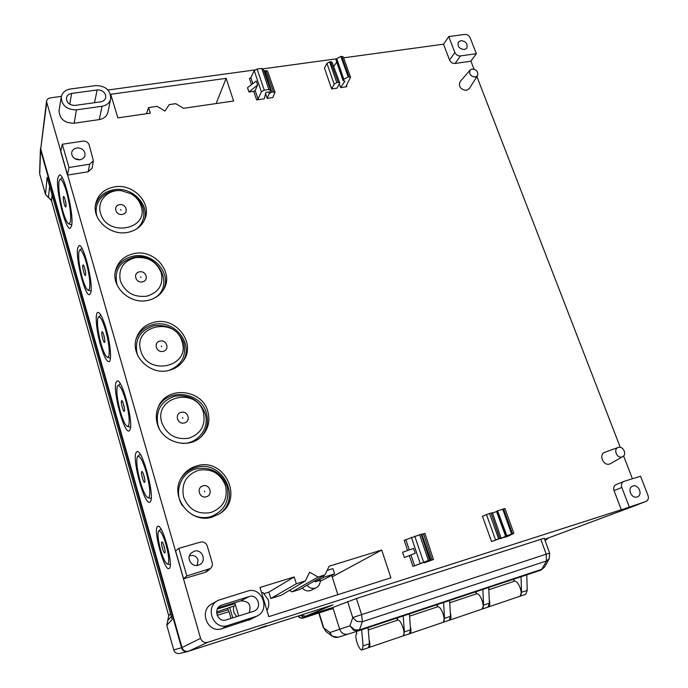 <?xml version="1.0" encoding="UTF-8"?>
<svg xmlns="http://www.w3.org/2000/svg" width="688" height="688" viewBox="0 0 688 688"><rect width="100%" height="100%" fill="white"/><g stroke="black" fill="none" stroke-linecap="round" stroke-linejoin="round"><path stroke-width="1.03" d="M475.279 77.065C470.472 76.325 468.777 73.977 470.179 70.013L472.157 68.998C476.664 69.565 478.444 71.793 477.515 75.689L475.279 77.065M470.179 70.013L460.109 81.605C458.337 86.55 460.444 89.474 466.43 90.369L469.225 88.649L477.515 75.689M622.029 456.927C616.895 458.733 612.982 448.963 618.211 447.458L618.349 447.415C623.087 445.738 627.232 454.433 622.726 456.634L622.029 456.927M605.07 452.205L604.907 452.265C598.379 454.132 603.204 466.275 609.602 464.022L610.591 463.592M207.836 411.501C202.177 388.935 166.599 385.443 158.326 407.047C156.038 412.456 155.703 418.072 157.328 423.885C162.024 442.771 189.269 449.995 201.937 435.968C208.361 428.959 210.33 420.798 207.836 411.501M201.67 436.226C207.174 429.441 208.756 421.787 206.426 413.247C200.922 391.3 166.513 387.473 157.853 408.216M147.937 300.381C155.092 298.773 160.399 295.014 163.847 289.123C174.253 272.371 154.422 248.824 134.022 253.571C124.184 255.807 118.018 261.509 115.515 270.676C111.069 287.12 130.264 304.715 147.937 300.381M163.383 289.906C172.086 273.299 152.702 251.653 133.257 256.16C124.021 258.232 118.026 263.504 115.266 271.975M168.758 370.436C174.786 368.974 179.568 365.87 183.094 361.123C196.785 343.974 176.42 316.489 154.422 322.199C145.366 324.409 139.346 329.75 136.37 338.212C130.066 355.627 150.044 375.545 168.758 370.436M182.69 361.656C194.592 344.473 174.563 319.06 153.544 324.504C144.979 326.576 139.139 331.547 136.026 339.433M127.719 232.389C135.751 230.712 141.367 226.515 144.575 219.782C152.616 203.7 133.403 182.956 114.208 186.921C103.811 189.114 97.576 195.005 95.494 204.585C92.33 220.126 110.845 236.087 127.719 232.389M144.093 220.788C150.474 204.972 131.795 186.044 113.554 189.793C103.854 191.789 97.773 197.189 95.322 205.987M247.456 591.147C261.947 585.961 270.986 610.144 256.719 616.199L227.943 625.435C213.306 630.801 204.13 606.653 218.302 600.306L247.456 591.147M217.399 600.813L212.42 603.6C198.264 609.938 207.38 634.009 222 628.643L251.008 619.166M212.334 517.075L219.859 513.592C244.274 498.516 224.322 457.262 197.103 465.81C190.585 467.608 185.493 471.349 181.83 477.025C168.612 495.988 190.189 524.462 212.334 517.075M219.825 513.609C242.081 497.725 221.975 459.292 195.994 467.47C189.716 469.199 184.771 472.768 181.159 478.186M57.852 177.857L59.331 174.958C63.958 172.344 74.338 215.559 71.552 225.853L70.228 228.244C65.627 230.833 55.47 189.424 57.852 177.857M116.16 382.175L117.149 381.057C122.189 378.056 134.091 423.946 129.826 430.086L129.034 430.903C123.978 433.827 112.333 389.58 116.16 382.175M136.198 452.412L137.007 451.681C142.313 448.464 155.23 497.011 150.285 501.758L149.7 502.231C144.36 505.353 131.726 458.5 136.198 452.412M157.371 526.604L157.836 526.277C162.42 523.482 173.935 565.639 169.3 568.408L169.007 568.589C164.398 571.341 153.08 530.336 157.371 526.604M77.787 247.706L79.051 245.642C83.549 243.062 93.757 284.454 90.687 292.907L89.578 294.584C85.088 297.147 75.087 257.286 77.787 247.706M100.577 345.23C96.294 330.532 94.746 312.739 97.842 312.404C100.13 312.481 102.89 317.908 106.133 328.675C110.51 343.587 111.981 361.329 108.996 361.716C106.631 361.664 103.828 356.169 100.577 345.23M491.567 541.533L498.654 538.842L489.572 513.54L486.485 514.598L482.434 516.275L491.567 541.533L501.088 538.128L492.402 512.732L491.112 513.067L499.798 538.48L501.088 538.128M423.946 562.234L424.161 562.87L430.817 560.307L421.864 534.284L421.237 534.481M424.745 533.51L423.473 533.785L432.021 559.929L433.466 559.525L424.161 562.87M339.64 83.334L339.717 82.835L338.281 82.431L336.81 82.646L329.552 61.903L326.929 63.373L324.469 68.052L331.642 88.933L337.077 88.133L339.64 83.334M339.717 82.835L332.08 62.169L330.644 61.757L338.281 82.431M261.621 592.85L262.928 592.445L268.182 599.678C269.266 603.488 268.862 607.1 266.961 610.514M314.192 581.102L315.388 581.773L320.212 580.268C320.341 583.691 318.974 586.176 316.127 587.733L315.207 588.094C311.982 588.911 309.265 587.956 307.054 585.221M302.264 587.991C304.483 590.553 307.158 591.431 310.279 590.622L311.535 590.089M637.122 496.942L637.286 496.882C643.168 495.033 638.67 483.931 632.908 486.038L632.668 486.124C626.854 488.024 631.378 499.067 637.122 496.942M464.331 49.579L466.774 48.186C467.978 43.851 466.008 41.323 460.865 40.601L458.38 42.028C457.219 46.354 459.206 48.874 464.331 49.579M197.172 565.398L198.049 559.972C196.613 556.394 194.033 554.949 190.301 555.629L189.398 555.973M198.282 565.175L199.606 564.624C207.105 561.038 202.057 548.542 194.214 551.208L190.886 553.315C186.027 558.286 191.737 567.454 198.282 565.175M203.442 412.576C205.867 425.158 201.016 433.698 188.899 438.196C175.887 440.053 166.874 434.911 161.852 422.776C153.304 396.529 196.725 386.364 203.442 412.576M182.518 443.416C198.118 443.846 209.943 427.902 205.119 413.565C199.486 400.081 189.389 394.301 174.838 396.202C161.018 401.027 155.385 410.684 157.922 425.158L159.186 428.538M120.357 280.919C118.207 268.922 123.169 261.165 135.235 257.665C147.894 256.461 156.572 261.517 161.259 272.852C163.572 284.703 158.722 292.495 146.69 296.21C133.868 297.569 125.087 292.469 120.357 280.919M153.596 298.515C175.879 286.956 158.412 251.464 133.618 257.381C119.377 261.638 113.864 270.84 117.089 284.978M182.036 341.669C190.86 366.764 147.473 376.809 140.791 350.777C132.474 325.304 175.543 316.256 182.036 341.669M169.136 370.342C181.658 365.156 186.551 356.057 183.808 343.054C178.312 329.939 168.345 324.177 153.923 325.759C140.214 330.18 134.573 339.39 136.998 353.408L137.695 355.429M141.083 206.022C149.451 229.723 106.778 237.601 100.525 213.108C96.595 201.042 107.904 189.045 121.303 190.696L130.875 193.689C136 196.682 139.397 200.793 141.083 206.022M117.915 190.628C103.75 190.387 92.897 203.416 96.999 216.195L97.189 216.806M136.852 228.777C143.121 223.17 145.185 216.281 143.035 208.111C141.41 202.977 138.228 198.737 133.489 195.409M100.723 101.824C103.432 101.334 105.092 99.906 105.694 97.558L105.556 94.97C104.086 91.444 101.282 89.775 97.163 89.965L71.604 93.439C68.766 93.946 67.054 95.443 66.461 97.911C66.59 102.813 69.479 105.316 75.121 105.402L100.723 101.824M183.576 497.02C181.125 483.793 186.078 474.883 198.436 470.291C211.431 468.218 220.461 473.344 225.501 485.668C228.124 498.714 223.282 507.658 210.984 512.5C197.8 514.762 188.667 509.602 183.576 497.02M192.287 514.719C198.221 517.703 204.327 518.365 210.605 516.705C224.469 511.124 229.955 500.967 227.074 486.235C221.304 472.372 211.07 466.559 196.39 468.803C180.978 472.303 173.273 492.247 182.509 505.775M79.937 159.771L74.829 158.644M84.934 152.848C83.497 149.356 80.754 147.739 76.695 147.989C73.788 148.582 72.12 150.19 71.672 152.813L71.862 154.877C73.298 158.386 76.05 160.012 80.126 159.745L82.431 158.945L84.151 157.414L84.951 155.815L84.934 152.848M62.9 211.302C59.598 198.798 58.282 188.933 58.953 181.692L59.847 179.473C61.567 178.674 63.786 182.784 66.495 191.806C69.935 204.886 71.251 214.931 70.434 221.94L68.946 223.987C67.192 223.29 65.171 219.059 62.9 211.302M128.613 425.812L127.555 426.543C125.431 425.666 123.032 420.712 120.357 411.691C117.166 399.633 116.16 391.188 117.356 386.364L117.811 385.658C119.85 384.85 122.455 389.675 125.646 400.141C128.957 412.697 129.946 421.254 128.613 425.812M140.232 481.557C136.964 469.216 136.026 460.934 137.428 456.729L137.72 456.359C139.931 455.533 142.786 460.822 146.277 472.209C149.674 485.066 150.586 493.451 149.029 497.364L148.135 497.811C145.796 496.813 143.156 491.395 140.232 481.557M168.01 563.885L167.442 564.074C165.438 563.205 163.185 558.561 160.665 550.159C158.034 540.2 157.354 533.836 158.644 531.05L158.704 530.981C160.596 530.353 163.03 534.894 166.023 544.595C168.732 554.881 169.403 561.313 168.01 563.885M82.285 277.857C79.24 266.342 78.114 257.604 78.914 251.662L79.627 250.157C81.33 249.4 83.515 253.442 86.181 262.283C89.345 274.28 90.463 283.146 89.535 288.883L88.262 290.31C86.516 289.614 84.521 285.46 82.285 277.857M108.79 356.35L107.612 357.407C105.677 356.625 103.492 352.101 101.05 343.819C97.928 332.037 96.87 323.446 97.859 318.037L98.461 316.953C100.319 316.17 102.71 320.582 105.625 330.197C108.859 342.469 109.917 351.181 108.79 356.35M184.358 422.948C191.341 421.486 188.03 410.418 181.211 412.353C174.219 413.772 177.513 424.909 184.358 422.948M182.759 418.252L182.526 417.478L182.759 418.252M142.425 281.848C149.287 280.73 146.166 270.307 139.458 271.872C132.586 272.955 135.682 283.447 142.425 281.848M140.937 277.522L140.722 276.791L140.937 277.522M163.082 351.336C169.996 350.054 166.788 339.313 160.02 341.059C153.089 342.306 156.279 353.107 163.082 351.336M161.534 346.829L161.31 346.081L161.534 346.829M122.378 214.389C129.181 213.426 126.145 203.304 119.497 204.706C112.677 205.626 115.687 215.808 122.378 214.389M120.942 210.236L120.727 209.522L120.942 210.236M206.305 496.77C213.34 495.128 209.926 483.716 203.055 485.848C196.003 487.457 199.4 498.938 206.305 496.77M204.637 491.877L204.405 491.077L204.637 491.877M63.339 197.06C63.803 193.904 66.607 203.717 66.005 206.409C65.515 209.47 62.754 199.778 63.339 197.06M65.523 201.945L65.326 201.257L65.523 201.945M121.501 400.906C122.309 398.722 125.371 409.437 124.416 411.114C123.591 413.213 120.572 402.626 121.501 400.906M123.84 406.195L123.625 405.447L123.84 406.195M141.702 471.71C142.631 469.878 145.787 480.921 144.704 482.219C143.758 483.956 140.653 473.06 141.702 471.71M144.102 477.137L143.878 476.371L144.102 477.137M161.766 542.006C162.824 540.544 166.066 551.914 164.853 552.834C163.778 554.193 160.579 542.978 161.766 542.006M164.208 547.588L163.985 546.788L164.208 547.588M82.835 265.387C83.411 262.541 86.301 272.654 85.579 275.019C84.985 277.763 82.139 267.778 82.835 265.387M85.071 270.401L84.865 269.696L85.071 270.401M101.884 332.166C102.572 329.638 105.548 340.044 104.714 342.074C104.008 344.507 101.076 334.23 101.884 332.166M104.172 337.318L103.965 336.587L104.172 337.318M470.91 61.112L474.006 69.127M476.913 76.635L620.275 447.346M623.603 455.955L632.418 478.753M638.86 504.132L207.75 642.308C204.293 643.039 201.902 641.715 200.561 638.335L46.492 101.471C46.879 99.476 48.212 98.272 50.491 97.851L61.413 96.363M107.982 90.008L254.827 69.952M262.644 68.886L336.681 58.781M343.596 57.835L443.614 44.178M415.182 553.281L413.557 548.431L402.618 552.258L404.372 557.504L415.182 553.281L404.372 557.504M419.646 534.671L428.383 560.462L412.946 566.422L429.716 560.178L421.176 534.301L405.843 539.693L409.283 549.927M500.812 538.257L507.151 536.597L513.876 533.363L506.807 535.728L497.605 510.849L496.469 511.322L505.628 536.253L506.807 535.728M616.319 484.567L616.061 484.662C613.859 485.814 613.18 487.809 614.023 490.639L621.341 509.791L638.008 504.442M339.339 83.902L340.62 87.617L346.786 86.714L346.055 86.241L350.536 77.211L348.154 76.884L343.819 79.326L336.75 58.661L335.993 59.976L343.097 80.642L343.819 79.326M257.622 84.977L256.289 81.012L247.482 87.72L248.918 92.011L253.743 91.323L255.153 90.515L257.622 84.977L248.918 92.011M261.741 68.404L268.879 89.492L264.244 90.162L261.371 91.805L258.043 99.115L256.624 99.923L264.252 98.805L265.921 92.416L270.014 91.822L270.668 90.326L263.323 69.247L261.741 68.404L257.114 69.032L254.233 70.623L250.862 77.71L252.849 83.635M265.482 93.353L267.133 98.384L272.801 97.55L275.011 92.261L271.88 92.037L264.794 70.795L263.934 71.002M443.536 44.29L449.556 60.062C450.726 62.445 452.558 63.58 455.078 63.477L470.841 61.206L476.345 53.69L470.196 37.866C469.018 35.492 467.178 34.348 464.675 34.434L448.748 36.567L443.536 44.29M294.197 576.948L259.995 587.466L268.819 616.629L390.879 577.808L381.72 550.039L329.148 566.207L324.968 574.884L318.105 577.017L309.6 572.21L305.326 580.973L296.313 583.768L294.197 576.948L268.845 592.153L270.78 598.5L296.313 583.768M183.576 578.763L186.818 575.942L210.399 568.512C212.136 566.929 212.73 564.977 212.153 562.646L207.226 545.894C205.97 542.789 203.725 541.525 200.492 542.11L178.854 548.319L175.569 550.916L183.576 578.763L205.299 572.313L207.518 571.04M248.643 620.198L255.153 616.818M61.309 96.879L59.073 110.269C59.34 118.818 64.38 123.135 74.166 123.238L99.287 119.583C103.974 118.714 106.855 116.238 107.93 112.17L110.682 98.874C109.616 102.933 106.735 105.384 102.048 106.244L76.428 109.865C66.633 109.727 61.593 105.402 61.309 96.879C62.316 92.519 65.317 89.904 70.305 89.019L95.847 85.579C105.72 85.845 110.665 90.274 110.682 98.874M88.159 171.768L92.063 168.242L93.405 160.837L89.664 164.208L68.989 167.494L67.467 175.105L88.159 171.768L89.664 164.208M68.989 167.494L62.29 144.256L60.707 151.627L67.467 175.105M183.515 108.317L233.61 101.016L226.137 78.355L110.734 94.282L117.872 117.88L150.302 113.159L148.574 107.577L157.122 106.348L164.939 111.026L169.248 104.602L175.758 103.664L183.515 108.317M544.621 539.297L546.332 538.738M46.492 101.471L40.721 148.986L182.002 647.528C183.223 650.65 185.433 651.863 188.632 651.192L332.768 604.924M332.992 604.855L305.489 616.259L332.803 607.47L339.691 629.253L333.164 608.613L329.896 609.448M258.112 628.66L266.196 625.779L258.112 628.66M407.614 550.512L404.183 540.261L405.843 539.693M428.383 560.462L429.716 560.178M499.798 538.48L498.654 538.842M486.485 514.598L495.558 539.917M489.572 513.54L491.112 513.067M432.021 559.929L430.817 560.307M421.864 534.284L423.473 533.785M500.924 538.575L505.628 536.253M496.547 511.528L492.531 513.11M513.876 533.363L504.966 508.484L497.605 510.849M637.802 504.528L645.86 501.518C648.165 500.391 648.879 498.344 647.993 495.394L640.554 476.242L623.861 481.419C621.642 482.58 620.963 484.601 621.814 487.465L614.023 490.639M645.86 501.518L621.341 509.791M629.253 506.832L621.814 487.465M340.62 87.617L344.972 81.115L343.097 80.642M344.576 81.889L344.241 80.935M336.75 62.178L333.671 66.469M350.536 77.211L343.209 56.76L340.844 56.433L336.75 58.661M251.507 84.65L249.443 78.484L250.862 77.71M268.879 89.492L270.668 90.326M264.794 70.795L265.938 70.64L273.42 91.814M275.011 92.261L267.52 71.105L265.938 70.64M267.133 98.384L269.257 93.542L271.88 92.037M329.552 61.903L330.644 61.757M331.642 88.933L334.179 84.134L336.81 82.646M476.345 53.69L460.435 55.934C457.898 56.038 456.041 54.885 454.863 52.486L448.748 36.567M264.33 593.555L268.845 592.153M270.78 598.5L281.34 595.197L305.326 580.973M289.45 590.39L292.047 591.852L318.105 577.017M292.047 591.852L299.701 589.47L324.968 574.884M332.192 576.845L381.72 550.039M327.118 570.412L332.94 568.615L334.609 573.869L324.263 577.086L322.698 576.2M186.818 575.942L178.854 548.319M93.405 160.837L89.139 144.833C88.055 142.184 85.966 140.954 82.895 141.135L62.29 144.256M226.137 78.355L216.127 103.561M148.574 107.577L146.501 113.709M305.489 616.259L301.043 615.175M502.704 509.111L511.597 534M340.844 56.433L348.154 76.884M320.23 581.334L334.609 573.869M331.728 575.4L337.86 594.673M315.388 581.773L324.263 577.086M253.511 611.322L254.534 610.91C262.584 607.341 257.346 593.624 249.09 596.591L220.925 605.397C212.652 608.932 217.838 622.967 226.318 619.879L253.511 611.322M497.166 511.038L506.265 535.969M336.398 59.254L343.536 79.834M217.984 607.943L240.705 600.899L249.09 596.591M249.219 612.673C251.498 604.769 248.66 600.839 240.705 600.899M234.771 602.74L238.702 615.984M171.329 616.525L167.769 620.464L168.732 615.683L51.462 200.595L45.468 194.36L39.784 174.159M327.703 606.558L187.471 651.579C184.573 651.889 182.595 650.616 181.537 647.761L40.575 150.13L40.575 148.015M180.015 653.385L179.413 653.523C176.644 653.806 174.743 652.585 173.729 649.868L166.788 625.272L168.723 615.7L170.521 613.662M171.708 617.643L171.768 618.082M52.073 195.091L51.505 200.724M171.871 618.426L47.713 179.499M47.601 179.301L47.403 178.596M235.485 605.156L233.98 606.025C232.716 610.213 233.731 613.705 237.025 616.508M231.022 618.4L229.027 611.641L217.176 615.347M235.029 603.6L217.408 608.949M216.625 612.01L233.98 606.025M232.776 617.85L229.68 607.366M227.599 608.596L229.027 611.641M216.668 613.318L227.952 609.809M544.93 540.149L546.358 539.676L544.922 540.14M303.339 618.005L333.104 608.416L303.262 618.03L300.656 617.987L298.214 616.087M300.656 615.296L302.909 617.102L305.773 617.188M328.4 609.895L333.052 608.261M546.358 539.676L548.319 537.999M348.343 634.026L348.016 634.13C344.112 634.843 341.334 633.218 339.691 629.253L329.965 632.53L332.046 636.099L325.828 631.403L323.764 627.877L326.017 631.55M368.596 647.632L402.858 636.013C406.453 635.153 400.932 618.641 397.569 620.163L396.873 618.056M397.569 620.163L368.261 629.941M436.803 604.769L437.508 606.85L409.584 616.156M475.649 591.852L476.354 593.89L449.754 602.765M513.454 579.279L514.168 581.291L488.815 589.736M409.549 633.725L409.824 633.648C411.192 632.788 411.338 630.225 410.272 625.942M409.859 633.631L442.857 622.434C446.727 621.47 441.137 605.242 437.508 606.85M449.367 620.215L449.634 620.137C451.087 619.277 451.311 616.783 450.313 612.664M449.668 620.12L481.763 609.224C485.883 608.175 480.241 592.213 476.354 593.89M488.102 607.065L488.351 606.988C489.882 606.128 490.183 603.703 489.254 599.721M488.394 606.971L519.621 596.367C523.981 595.232 518.288 579.537 514.168 581.291M338.272 637.217L338.083 637.277C334.265 637.974 331.556 636.391 329.965 632.53L323.764 627.877L319.086 612.931M402.858 636.013L368.88 647.546C370.161 646.686 370.221 644.028 369.078 639.565M544.535 567.127L540.88 570.154L544.535 567.127L549.205 558.811L546.496 560.969L546.203 554.175L361.613 614.616L362.327 621.728L356.745 621.402L352.746 617.583L361.613 614.616L356.436 598.508L332.803 607.47M519.784 596.307L525.658 594.32L527.232 590.356L526.759 574.85M519.999 596.247L521.547 592.282L521.048 576.75M513.833 579.15L514.34 581.24M476.535 593.847L476.036 591.723M437.688 606.807L437.207 604.64M397.759 620.12L397.286 617.919M368.063 627.637L369.43 643.736L368.467 647.692L362.137 649.842C359.041 651.364 353.546 634.508 356.883 633.734L356.221 631.532M358.568 630.793L348.016 634.13C344.112 634.843 341.343 633.218 339.691 629.253L349.951 625.805L352.746 617.583L347.612 601.518M481.927 609.155L487.964 607.117L489.4 603.152L488.721 587.5M482.15 609.095L483.561 605.13L482.856 589.453M443.029 622.356L449.23 620.266L450.52 616.31L449.625 600.504M443.253 622.296L444.517 618.34L443.588 602.516M403.039 635.927L409.412 633.786L410.547 629.83L409.42 613.877M403.271 635.875L404.372 631.919L403.211 615.941M362.137 649.842L363.083 645.886L361.673 629.761M540.837 570.171L358.5 630.81L353.666 630.294L349.951 625.805L354.621 629.864L359.428 629.916L358.74 630.741L338.083 637.277L332.046 636.099M540.785 539.263L546.203 554.175L549.635 553.083L544.234 538.24L356.436 598.508M409.429 555.921L412.946 566.422M346.786 86.714L346.391 85.596M253.743 91.323L256.624 99.923M637.845 504.648L546.048 538.842M40.721 148.986L46.629 103.131M182.002 647.528L200.561 638.335M188.632 651.192L207.75 642.308M411.089 555.319L414.615 565.82M645.757 501.552L637.699 504.562M255.153 90.515L258.043 99.115M269.257 93.542L268.75 92.003M334.179 84.134L326.929 63.373M454.863 52.486L449.556 60.062M455.078 63.477L460.435 55.934M208.524 569.509L205.299 572.313M227.943 625.435L222 628.643M74.166 123.238L76.428 109.865M102.048 106.244L99.287 119.583M420.136 563.223L411.407 537.311M423.516 562.001L414.795 536.15M503.564 508.853L512.465 533.725M341.669 56.321L348.979 76.772M261.371 91.805L254.233 70.623M264.244 90.162L257.114 69.032M221.94 604.993L219.489 606.309M71.604 93.439L69.755 104.266M94.497 102.693L97.163 89.965M40.575 150.13L39.741 174.021L45.511 194.498M181.537 647.761L173.729 649.868L166.788 625.272L172.206 619.406L47.111 177.358L45.477 194.429L48.47 197.585L49.605 186.396M173.729 649.868L173.737 649.876C174.709 652.577 176.61 653.789 179.413 653.523L187.471 651.579M348.085 634.112L338.307 637.208M527.232 590.356L521.547 592.282M489.4 603.152L483.561 605.13M450.52 616.31L444.517 618.34M410.547 629.83L404.372 631.919M369.43 643.736L363.083 645.886M541.843 569.277L359.428 629.916L362.327 621.728L546.496 560.969L541.843 569.277M353.666 630.294L354.621 629.864M618.082 447.501L604.907 452.265M158.111 407.554L158.326 407.047M256.719 616.199L250.217 619.578M433.466 559.525L424.926 533.415M316.127 587.733L311.2 590.261M68.946 223.987L71.724 224.77M127.555 426.543L130.505 427.179M148.135 497.811L151.171 498.404M167.442 564.074L170.254 564.581M88.262 290.31L91.022 291.024M107.612 357.407L110.467 358.078M637.948 504.614L546.143 538.807M616.061 484.662L623.749 481.462M622.726 456.634L610.48 463.652M210.399 568.512L207.251 571.272M181.374 477.799L181.83 477.025M59.847 179.473L62.255 177.736M117.811 385.658L120.254 383.698M137.72 456.35L140.189 454.278M158.756 530.947L160.932 529.02M79.627 250.157L81.975 248.402M98.453 316.953L100.861 315.095M48.47 197.559C51.196 199.606 52.193 200.638 51.471 200.664L168.723 615.7M167.769 620.464L166.788 625.272M40.429 148.935L39.603 172.869M298.059 616.13C299.452 617.936 301.181 618.564 303.262 618.03L305.696 617.205M409.824 633.648L442.857 622.434M449.634 620.137L481.763 609.224M488.351 606.988L519.621 596.367M323.472 627.989L318.785 613.025M540.88 570.154L358.766 630.724M549.205 558.811L549.635 553.083"/></g></svg>

